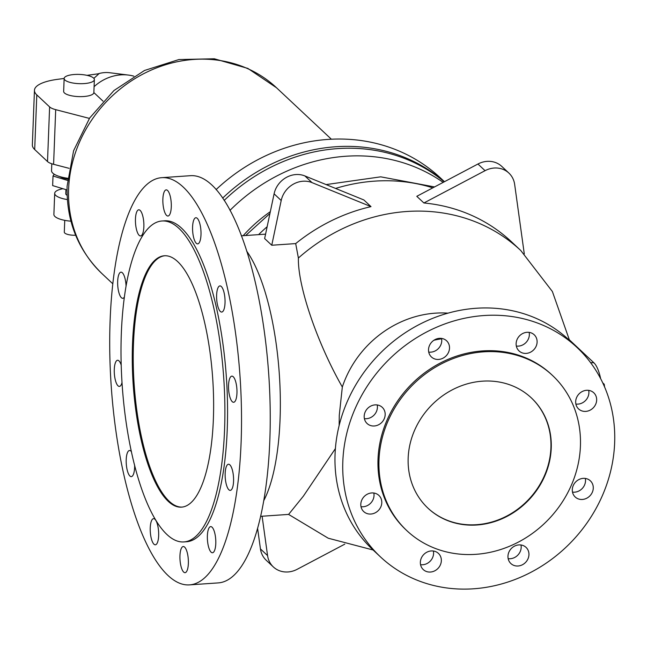 <?xml version="1.0" encoding="UTF-8"?>
<svg xmlns="http://www.w3.org/2000/svg" width="647" height="647" viewBox="0 0 647 647"><rect width="100%" height="100%" fill="white"/><g stroke="black" fill="none" stroke-linecap="round" stroke-linejoin="round"><path stroke-width="0.97" d="M600.651 378.681A30.231 9.559 -93.9 0 0 593.897 362.805L569.473 339.91M408.168 458.011A75.586 67.878 133.2 0 0 427.999 508.21A75.586 67.878 133.2 0 0 505.097 517.357A75.586 67.878 133.2 0 0 551.236 448.145A75.586 67.878 133.2 0 0 531.405 397.945A75.586 67.878 133.2 0 0 454.315 388.807A75.586 67.878 133.2 0 0 408.168 458.011M580.424 446.139A106.423 95.578 133.2 0 0 552.506 375.454A106.423 95.578 133.2 0 0 443.955 362.579A106.423 95.578 133.2 0 0 378.988 460.025A106.423 95.578 133.2 0 0 406.906 530.71A106.423 95.578 133.2 0 0 515.457 543.577A106.423 95.578 133.2 0 0 580.424 446.139M427.845 508.065A75.586 67.878 133.2 0 0 504.886 517.002A75.586 67.878 133.2 0 0 550.912 447.845A75.586 67.878 133.2 0 0 531.244 397.792M552.506 375.454L551.535 374.54A106.423 95.578 133.2 0 0 442.985 361.673A106.423 95.578 133.2 0 0 378.018 459.111A106.423 95.578 133.2 0 0 405.936 529.796L406.906 530.71M614.65 442.799A143.61 128.971 133.2 0 0 576.97 347.415A143.61 128.971 133.2 0 0 430.49 330.043A143.61 128.971 133.2 0 0 342.821 461.537A143.61 128.971 133.2 0 0 380.501 556.921A143.61 128.971 133.2 0 0 526.981 574.293A143.61 128.971 133.2 0 0 614.65 442.799M576.97 347.415L569.206 340.136A143.61 128.971 133.2 0 0 422.726 322.764A143.61 128.971 133.2 0 0 335.057 454.267A143.61 128.971 133.2 0 0 372.737 549.651L380.501 556.921M575.879 404.043A11.088 9.956 133.2 0 0 588.899 392.85A11.088 9.956 133.2 0 0 588.697 390.376M596.663 400.121A11.088 9.956 -46.8 0 1 589.894 410.271A11.088 9.956 -46.8 0 1 578.588 408.936A11.088 9.956 -46.8 0 1 575.676 401.569A11.088 9.956 -46.8 0 1 582.446 391.419A11.088 9.956 -46.8 0 1 593.752 392.761A11.088 9.956 -46.8 0 1 596.663 400.121M572.498 492.108A11.088 9.956 133.2 0 0 585.519 480.907A11.088 9.956 133.2 0 0 585.317 478.44M593.275 488.186A11.088 9.956 -46.8 0 1 586.514 498.336A11.088 9.956 -46.8 0 1 575.199 496.993A11.088 9.956 -46.8 0 1 572.296 489.633A11.088 9.956 -46.8 0 1 579.065 479.484A11.088 9.956 -46.8 0 1 590.371 480.826A11.088 9.956 -46.8 0 1 593.275 488.186M507.96 556.177A11.088 9.956 -46.8 0 1 514.729 546.028A11.088 9.956 -46.8 0 1 526.035 547.362A11.088 9.956 -46.8 0 1 528.947 554.73A11.088 9.956 -46.8 0 1 522.178 564.88A11.088 9.956 -46.8 0 1 510.871 563.537A11.088 9.956 -46.8 0 1 507.96 556.177M508.162 558.652A11.088 9.956 133.2 0 0 521.183 547.451A11.088 9.956 133.2 0 0 520.981 544.976M420.356 562.219A11.088 9.956 -46.8 0 1 427.125 552.061A11.088 9.956 -46.8 0 1 438.431 553.403A11.088 9.956 -46.8 0 1 441.343 560.771A11.088 9.956 -46.8 0 1 434.574 570.921A11.088 9.956 -46.8 0 1 423.267 569.578A11.088 9.956 -46.8 0 1 420.356 562.219M420.558 564.685A11.088 9.956 133.2 0 0 433.579 553.492A11.088 9.956 133.2 0 0 433.377 551.018M361.01 506.69A11.088 9.956 133.2 0 0 374.031 495.489A11.088 9.956 133.2 0 0 373.829 493.022M381.795 502.768A11.088 9.956 -46.8 0 1 375.025 512.917A11.088 9.956 -46.8 0 1 363.719 511.583A11.088 9.956 -46.8 0 1 360.808 504.215A11.088 9.956 -46.8 0 1 367.577 494.065A11.088 9.956 -46.8 0 1 378.883 495.408A11.088 9.956 -46.8 0 1 381.795 502.768M364.39 418.625A11.088 9.956 133.2 0 0 377.411 407.432A11.088 9.956 133.2 0 0 377.217 404.957M364.188 416.15A11.088 9.956 -46.8 0 1 370.957 406.001A11.088 9.956 -46.8 0 1 382.264 407.343A11.088 9.956 -46.8 0 1 385.175 414.703A11.088 9.956 -46.8 0 1 378.406 424.861A11.088 9.956 -46.8 0 1 367.1 423.518A11.088 9.956 -46.8 0 1 364.188 416.15M428.726 352.081A11.088 9.956 133.2 0 0 441.747 340.888A11.088 9.956 133.2 0 0 441.545 338.413M428.524 349.615A11.088 9.956 -46.8 0 1 435.294 339.465A11.088 9.956 -46.8 0 1 446.6 340.799A11.088 9.956 -46.8 0 1 449.511 348.167A11.088 9.956 -46.8 0 1 442.742 358.317A11.088 9.956 -46.8 0 1 431.436 356.974A11.088 9.956 -46.8 0 1 428.524 349.615M516.33 346.048A11.088 9.956 133.2 0 0 529.351 334.847A11.088 9.956 133.2 0 0 529.149 332.372M516.128 343.573A11.088 9.956 -46.8 0 1 522.897 333.423A11.088 9.956 -46.8 0 1 534.204 334.766A11.088 9.956 -46.8 0 1 537.107 342.126A11.088 9.956 -46.8 0 1 530.346 352.275A11.088 9.956 -46.8 0 1 519.031 350.933A11.088 9.956 -46.8 0 1 516.128 343.573M295.695 243.587L271.756 245.237L264.639 238.565L274.093 193.833A22.677 20.364 -46.8 0 1 304.899 175.944L363.889 199.963L371.006 206.628A175.855 157.933 133.2 0 0 295.695 243.587L298.388 258.032C297.701 286.233 317.426 343.5 342.328 387.011L339.263 415.398L339.149 425.532M448.023 313.148A99.759 89.593 133.2 0 0 342.328 387.011M335.397 448.597L303.386 496.128L288.611 514.405L260.668 516.33M246.612 251.028A140.585 44.465 86.1 0 1 280.054 419.482A140.585 44.465 86.1 0 1 263.814 500.543M161.58 177.682L190.291 175.701A204.08 64.538 86.1 0 1 269.807 440.696A204.08 64.538 86.1 0 1 218.362 582.89L189.66 584.872A204.08 64.538 86.1 0 1 110.144 319.877A204.08 64.538 86.1 0 1 161.58 177.682A204.08 64.538 86.1 0 1 241.096 442.677A204.08 64.538 86.1 0 1 189.66 584.872M121.345 333.068A160.844 50.87 86.1 0 1 161.887 220.999A160.844 50.87 86.1 0 1 224.558 429.851A160.844 50.87 86.1 0 1 184.015 541.919A160.844 50.87 86.1 0 1 121.345 333.068M161.887 220.999L164.556 220.813A160.844 50.87 86.1 0 1 227.226 429.673A160.844 50.87 86.1 0 1 186.684 541.733L184.015 541.919M132.53 343.557A125.971 39.839 86.1 0 1 164.281 255.783A125.971 39.839 86.1 0 1 213.364 419.361A125.971 39.839 86.1 0 1 181.613 507.135A125.971 39.839 86.1 0 1 132.53 343.557M182.09 507.094A125.971 39.839 86.1 0 1 133.484 343.492A125.971 39.839 86.1 0 1 164.759 255.759M298.388 258.032A175.855 157.933 133.2 0 1 520.778 250.51L511.405 241.719A175.855 157.933 133.2 0 0 423.898 202.98L416.789 196.316L477.939 164.014A22.677 20.364 -46.8 0 1 501.773 166.4L508.882 173.064A22.677 20.364 -46.8 0 1 514.656 184.403L524.288 253.907M122.032 382.442A13.102 4.141 86.1 0 1 119.388 386.405A13.102 4.141 86.1 0 1 114.284 369.397A13.102 4.141 86.1 0 1 117.584 360.266A13.102 4.141 86.1 0 1 121.224 365.167M124.345 297.11A13.102 4.141 86.1 0 1 122.776 298.307A13.102 4.141 86.1 0 1 117.673 281.299A13.102 4.141 86.1 0 1 120.973 272.169A13.102 4.141 86.1 0 1 126.06 285.917M143.86 226.814A13.102 4.141 86.1 0 1 140.561 235.945A13.102 4.141 86.1 0 1 135.458 218.929A13.102 4.141 86.1 0 1 138.757 209.806A13.102 4.141 86.1 0 1 143.86 226.814M171.285 206.894A13.102 4.141 86.1 0 1 167.977 216.025A13.102 4.141 86.1 0 1 162.874 199.009A13.102 4.141 86.1 0 1 166.182 189.878A13.102 4.141 86.1 0 1 171.285 206.894M192.588 226.871A13.102 4.141 86.1 0 1 195.887 217.74A13.102 4.141 86.1 0 1 200.991 234.756A13.102 4.141 86.1 0 1 197.691 243.879A13.102 4.141 86.1 0 1 192.588 226.871M225.027 302.933A13.102 4.141 86.1 0 1 221.727 312.056A13.102 4.141 86.1 0 1 216.624 295.048A13.102 4.141 86.1 0 1 219.923 285.917A13.102 4.141 86.1 0 1 225.027 302.933M228.545 385.272A13.102 4.141 86.1 0 1 231.844 376.142A13.102 4.141 86.1 0 1 236.956 393.158A13.102 4.141 86.1 0 1 233.648 402.28A13.102 4.141 86.1 0 1 228.545 385.272M225.164 473.369A13.102 4.141 86.1 0 1 228.464 464.239A13.102 4.141 86.1 0 1 233.567 481.255A13.102 4.141 86.1 0 1 230.267 490.386A13.102 4.141 86.1 0 1 225.164 473.369M207.38 535.732A13.102 4.141 86.1 0 1 210.679 526.609A13.102 4.141 86.1 0 1 215.783 543.617A13.102 4.141 86.1 0 1 212.483 552.748A13.102 4.141 86.1 0 1 207.38 535.732M179.955 555.66A13.102 4.141 86.1 0 1 183.255 546.529A13.102 4.141 86.1 0 1 188.358 563.537A13.102 4.141 86.1 0 1 185.058 572.668A13.102 4.141 86.1 0 1 179.955 555.66M150.241 527.798A13.102 4.141 86.1 0 1 153.549 518.668A13.102 4.141 86.1 0 1 158.652 535.684A13.102 4.141 86.1 0 1 155.353 544.806A13.102 4.141 86.1 0 1 150.241 527.798M134.633 465.112A13.102 4.141 86.1 0 1 134.616 467.506A13.102 4.141 86.1 0 1 131.317 476.629A13.102 4.141 86.1 0 1 126.205 459.621A13.102 4.141 86.1 0 1 129.513 450.49A13.102 4.141 86.1 0 1 131.487 451.792M224.161 200.441A173.841 156.121 -46.8 0 1 444.23 181.815M344.794 544.151L297.159 569.311A22.677 20.364 -46.8 0 1 273.333 566.926L266.216 560.253A22.677 20.364 -46.8 0 1 260.45 548.923L257.611 528.453M273.333 566.926A22.677 20.364 -46.8 0 1 267.567 555.587L262.108 516.233M271.756 245.237L281.202 200.505A22.677 20.364 -46.8 0 1 312.016 182.616L371.006 206.628M423.898 202.98L485.056 170.679A22.677 20.364 -46.8 0 1 508.882 173.064M443.155 182.381A173.841 156.121 133.2 0 0 229.976 210.372M222.633 198.144A173.841 156.121 -46.8 0 1 444.36 181.75M216.09 189.603A173.841 156.121 -46.8 0 1 440.502 177.998L444.457 181.702M67.668 178.273A24.19 7.392 -177.8 0 1 51.534 170.646L51.8 163.78M67.474 180.392L53.014 176L54.211 174.205M59.686 176.55A18.14 5.548 2.2 0 0 67.587 179.146M67.029 189.959L52.65 185.592L53.014 176M65.929 189.628L65.776 193.752A9.066 2.774 2.2 0 0 67.11 195.289M67.345 199.567A20.154 6.163 -177.8 0 1 54.696 193.332A20.154 6.163 -177.8 0 1 62.937 188.714M54.696 193.332L53.887 214.424A20.154 6.163 2.2 0 0 70.935 221.185M75.634 235.225A9.066 2.774 -177.8 0 1 64.304 232.111L64.749 220.344M97.972 73.847A29.091 26.131 -46.8 0 1 109.723 72.739L128.405 75.068A42.33 38.011 -46.8 0 1 133.856 76.168M74.405 74.494A15.116 4.618 -177.8 0 1 94.365 79.621A15.116 4.618 -177.8 0 1 84.11 83.592A15.116 4.618 -177.8 0 1 64.15 78.465A15.116 4.618 -177.8 0 1 74.405 74.494M103.002 101.134L93.864 92.57A15.116 4.618 -177.8 0 1 83.609 96.532A15.116 4.618 -177.8 0 1 63.657 91.405L64.15 78.465L57.187 79.387A44.344 13.555 -177.8 0 0 34.453 90.289L32.35 144.936A44.344 13.555 -177.8 0 0 34.695 149.538L36.79 94.883A44.344 13.555 -177.8 0 1 34.453 90.289M86.989 75.343L98.951 73.718L93.864 78.368M89.407 118.401L55.699 109.658A17.129 5.241 -177.8 0 1 49.609 106.901L36.79 94.883M69.083 168.325L53.596 164.306A17.129 5.241 -177.8 0 1 47.514 161.556L34.695 149.538M94.09 86.682A42.33 38.011 -46.8 0 1 128.405 75.068M604.589 386.979L604.225 384.253L602.721 382.846M603.408 384.31L604.225 384.253M441.618 338.81A85.663 76.928 133.2 0 0 433.919 340.249M590.541 362.595L593.897 362.805M432.835 187.84A175.855 157.933 133.2 0 0 335.575 188.431M267.138 226.725A175.855 157.933 133.2 0 0 258.59 234.635M270.325 211.666A143.78 129.125 133.2 0 0 243.143 235.702M260.45 548.923L267.567 555.587M304.899 175.944L312.016 182.616M274.093 193.833L281.202 200.505M477.939 164.014L485.056 170.679M276.471 87.725L247.841 68.404L214.319 58.78L178.887 59.556L144.507 70.474L113.953 90.531L89.658 118.029L73.588 150.759L67.118 186.118C66.269 220.926 77.915 250.13 102.064 273.713A127.483 114.487 -46.8 0 1 68.614 189.037A127.483 114.487 -46.8 0 1 146.44 72.31A127.483 114.487 -46.8 0 1 276.471 87.725L331.361 139.202M53.596 164.306L55.699 109.658M47.514 161.556L49.609 106.901M245.634 235.524L269.945 213.478M326.128 184.581L380.743 176.833L434.541 186.934M520.778 250.51L552.384 291.522L569.578 340.484M288.578 514.405L328.247 538.223L373.109 549.999M265.569 234.149L241.331 235.823M93.864 92.57L94.365 79.621M102.064 273.713L112.788 283.774"/></g></svg>
